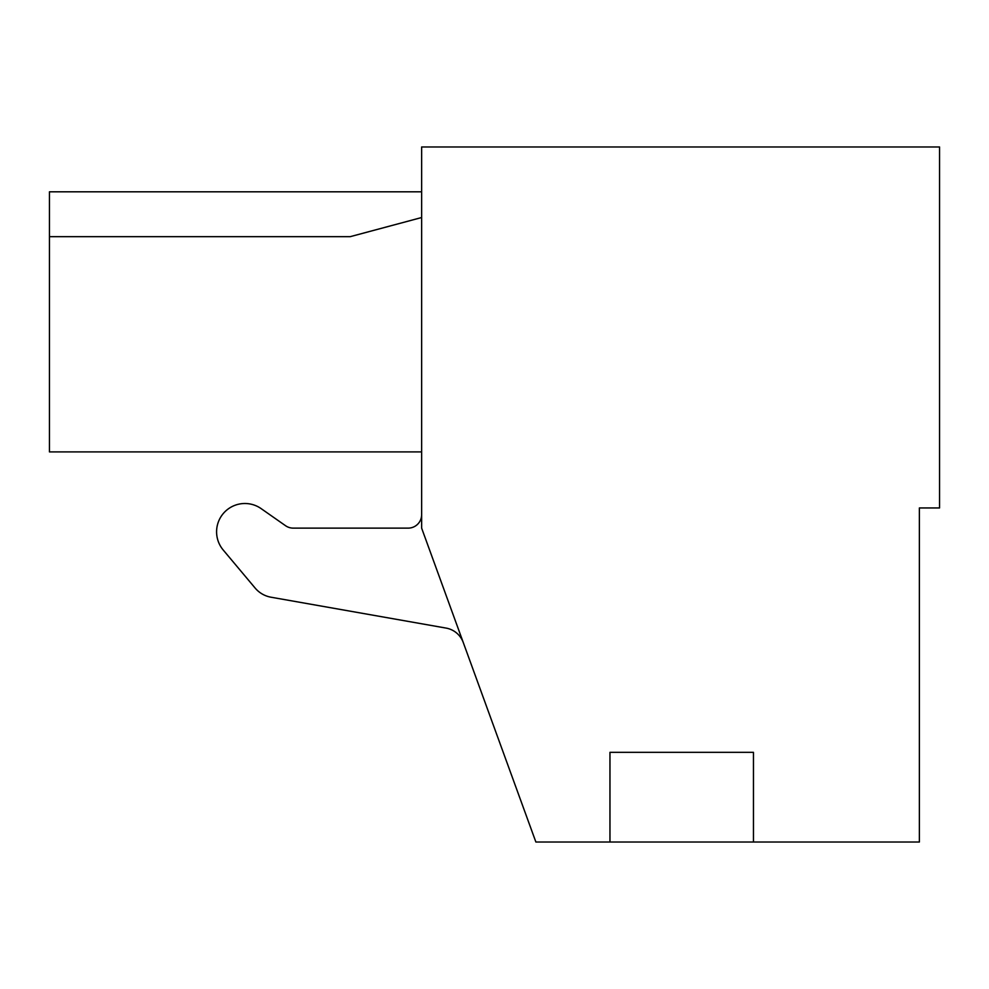 <?xml version="1.0" encoding="UTF-8"?>
<svg xmlns="http://www.w3.org/2000/svg" width="989" height="989" viewBox="0 0 989 989"><rect width="100%" height="100%" fill="white"/><g stroke="black" fill="none" stroke-linecap="round" stroke-linejoin="round"><path stroke-width="1.48" d="M753.457 752.332L753.457 842.022L609.966 842.022L609.966 752.332L753.457 752.332M421.635 451.899L49.45 451.899L49.45 236.668L350.205 236.668L421.635 217.531M421.635 514.676A13.45 13.45 0 0 1 408.185 528.126L293.251 528.126A13.45 13.45 0 0 1 285.537 525.703L261.096 508.593A28.31 28.31 0 0 0 223.18 549.971L255.1 588.022A26.901 26.901 0 0 0 271.035 597.22L446.088 628.089A22.426 22.426 0 0 1 463.26 642.504M421.635 191.817L49.45 191.817L49.45 236.668M609.966 842.022L535.877 842.022L421.635 528.126L421.635 146.978L939.55 146.978L939.55 507.95L919.374 507.95L919.374 842.022L753.457 842.022M285.537 525.703L261.096 508.593M223.18 549.971L255.1 588.022"/></g></svg>
